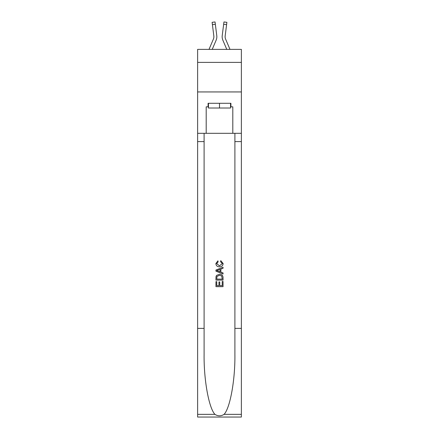 <?xml version="1.0" encoding="UTF-8"?>
<svg xmlns="http://www.w3.org/2000/svg" width="439" height="439" viewBox="0 0 439 439"><rect width="100%" height="100%" fill="white"/><g stroke="black" fill="none" stroke-linecap="round" stroke-linejoin="round"><path stroke-width="0.66" d="M241.373 62.382L241.373 49.377L197.627 49.377L197.627 62.382L241.373 62.382L241.373 91.938L197.627 91.938L197.627 62.382M216.131 40.201L212.224 49.377L216.131 40.201A8.868 8.868 -37.6 0 0 216.773 35.614L215.34 24.293L212.41 24.666L212.114 22.323L215.044 21.95L215.34 24.293M209.013 49.377L213.414 39.044A5.91 5.91 -36.6 0 0 213.886 36.739A5.91 5.91 -37.6 0 1 213.414 39.044A5.91 5.91 -37.6 0 0 213.886 36.739A5.91 5.91 -37.6 0 1 213.414 39.044A5.91 5.91 -37.6 0 0 213.886 36.739A5.91 5.91 -37.6 0 1 213.414 39.044A5.91 5.91 -37.6 0 0 213.886 36.739A5.91 5.91 -37.6 0 1 213.414 39.044A5.91 5.91 -37.6 0 0 213.886 36.739A5.91 5.91 -37.6 0 1 213.414 39.044A5.91 5.91 -37.6 0 0 213.886 36.739A5.91 5.91 -37.6 0 1 213.414 39.044A5.91 5.91 -37.6 0 0 213.886 36.739A5.91 5.91 -37.6 0 1 213.414 39.044A5.91 5.91 -37.6 0 0 213.886 36.739A5.91 5.91 -37.6 0 1 213.414 39.044A5.91 5.91 -37.6 0 0 213.886 36.739A5.91 5.91 -37.6 0 1 213.414 39.044A5.91 5.91 -37.6 0 0 213.886 36.739A5.91 5.91 -37.6 0 1 213.414 39.044A5.91 5.91 -37.6 0 0 213.886 36.739A5.91 5.91 -37.6 0 1 213.414 39.044A5.91 5.91 -37.6 0 0 213.886 36.739A5.91 5.91 -37.6 0 1 213.414 39.044A5.91 5.91 -37.6 0 0 213.886 36.739A5.91 5.91 -37.6 0 1 213.414 39.044A5.91 5.91 -37.6 0 0 213.886 36.739A5.91 5.91 -37.6 0 1 213.414 39.044A5.91 5.91 -37.6 0 0 213.886 36.739A5.91 5.91 -37.6 0 1 213.414 39.044A5.91 5.91 -37.6 0 0 213.886 36.739A5.91 5.91 -37.6 0 1 213.414 39.044A5.91 5.91 -37.6 0 0 213.886 36.739A5.91 5.91 -37.6 0 1 213.414 39.044A5.91 5.91 -37.6 0 0 213.886 36.739A5.91 5.91 -37.6 0 1 213.414 39.044A5.91 5.91 -37.6 0 0 213.886 36.739A5.91 5.91 -37.6 0 1 213.414 39.044A5.91 5.91 -37.6 0 0 213.886 36.739A5.91 5.91 -37.6 0 1 213.414 39.044A5.91 5.91 -37.6 0 0 213.886 36.739A5.91 5.91 -37.6 0 1 213.414 39.044A5.91 5.91 -37.6 0 0 213.886 36.739A5.91 5.91 -37.6 0 1 213.414 39.044A5.91 5.91 -37.6 0 0 213.886 36.739A5.91 5.91 -37.6 0 1 213.414 39.044A5.91 5.91 -37.6 0 0 213.886 36.739A5.91 5.91 -37.6 0 1 213.414 39.044A5.91 5.91 -37.6 0 0 213.886 36.739M216.828 37.161L216.839 36.799M216.723 35.263L216.773 35.614L216.723 35.263M229.987 49.377L225.586 39.044A5.91 5.91 36.6 0 1 225.114 36.739A5.91 5.91 37.6 0 0 225.586 39.044A5.91 5.91 37.6 0 1 225.114 36.739A5.91 5.91 37.6 0 0 225.586 39.044A5.91 5.91 37.6 0 1 225.114 36.739A5.91 5.91 37.6 0 0 225.586 39.044A5.91 5.91 37.6 0 1 225.114 36.739A5.91 5.91 37.6 0 0 225.586 39.044A5.91 5.91 37.6 0 1 225.114 36.739A5.91 5.91 37.6 0 0 225.586 39.044A5.91 5.91 37.6 0 1 225.114 36.739A5.91 5.91 37.6 0 0 225.586 39.044A5.91 5.91 37.6 0 1 225.114 36.739A5.91 5.91 37.6 0 0 225.586 39.044A5.91 5.91 37.6 0 1 225.114 36.739A5.91 5.91 37.6 0 0 225.586 39.044A5.91 5.91 37.6 0 1 225.114 36.739A5.91 5.91 37.6 0 0 225.586 39.044A5.91 5.91 37.6 0 1 225.114 36.739A5.91 5.91 37.6 0 0 225.586 39.044A5.91 5.91 37.6 0 1 225.114 36.739A5.91 5.91 37.6 0 0 225.586 39.044A5.91 5.91 37.6 0 1 225.114 36.739A5.91 5.91 37.6 0 0 225.586 39.044A5.91 5.91 37.6 0 1 225.114 36.739A5.91 5.91 37.6 0 0 225.586 39.044A5.91 5.91 37.6 0 1 225.114 36.739A5.91 5.91 37.6 0 0 225.586 39.044A5.91 5.91 37.6 0 1 225.114 36.739A5.91 5.91 37.6 0 0 225.586 39.044A5.91 5.91 37.6 0 1 225.114 36.739A5.91 5.91 37.6 0 0 225.586 39.044A5.91 5.91 37.6 0 1 225.114 36.739A5.91 5.91 37.6 0 0 225.586 39.044A5.91 5.91 37.6 0 1 225.114 36.739A5.91 5.91 37.6 0 0 225.586 39.044A5.91 5.91 37.6 0 1 225.114 36.739A5.91 5.91 37.6 0 0 225.586 39.044A5.91 5.91 37.6 0 1 225.114 36.739A5.91 5.91 37.6 0 0 225.586 39.044A5.91 5.91 37.6 0 1 225.114 36.739A5.91 5.91 37.6 0 0 225.586 39.044A5.91 5.91 37.6 0 1 225.114 36.739A5.91 5.91 37.6 0 0 225.586 39.044A5.91 5.91 37.6 0 1 225.114 36.739A5.91 5.91 37.6 0 0 225.586 39.044A5.91 5.91 37.6 0 1 225.114 36.739A5.91 5.91 37.6 0 0 225.586 39.044A5.91 5.91 37.6 0 1 225.114 36.739M222.869 40.201L226.776 49.377L222.869 40.201A8.868 8.868 37.6 0 1 222.227 35.614L223.956 21.95L226.886 22.323L223.956 21.95L226.886 22.323L223.956 21.95L226.886 22.323L223.956 21.95L226.886 22.323L223.956 21.95L226.886 22.323L223.956 21.95L226.886 22.323L223.956 21.95L226.886 22.323L223.956 21.95L226.886 22.323L226.59 24.666L223.66 24.293M225.586 39.044A5.91 5.91 37.6 0 1 225.163 35.987L226.59 24.666M230.552 103.286L230.552 108.016L208.448 108.016L208.448 103.286M219.5 103.286L219.5 108.016M222.227 281.476L222.227 285.657L219.769 285.657L222.227 285.657L222.227 281.476L223.045 281.476L223.045 286.656L215.95 286.656L215.95 281.657L215.95 286.656M218.951 281.926L218.951 285.657L216.767 285.657L218.951 285.657L218.951 281.926L219.769 281.926L219.769 285.657M216.559 275.401L216.054 276.433L216.559 275.401L219.456 274.287C221.728 274.282 222.924 275.374 223.045 277.569L223.045 280.109L215.95 280.109L215.95 277.684L215.95 280.109M220.773 260.645L220.537 261.649L220.773 260.645L223.133 263.543C222.941 265.721 221.711 266.819 219.445 266.83L219.445 266.83C217.267 266.786 216.07 265.694 215.862 263.565L217.92 260.832L218.134 261.831L216.679 263.614L219.44 265.831L222.315 263.636L220.537 261.649M224.071 414.35L241.373 414.35L241.373 417.05L197.627 417.05L197.627 328.383L204.102 328.383L204.102 354.745C203.789 379.938 208.898 408.089 214.929 414.35C217.974 416.298 221.02 416.298 224.071 414.35C230.102 408.089 235.211 379.938 234.898 354.745L234.898 133.313M215.95 270.04L215.95 271.17L223.045 273.985L215.95 271.17L215.95 270.04L223.045 267.225L215.95 270.04M234.898 328.383L241.373 328.383L241.373 91.938M197.627 328.383L197.627 91.938M204.102 133.313L204.102 328.383M241.373 414.35L241.373 328.383M197.627 133.313L206.198 133.313L206.198 106.836L208.448 106.836M230.552 106.836L230.909 106.836L230.909 103.286L208.091 103.286L208.091 106.836M230.909 106.836L232.802 106.836L232.802 133.313L241.373 133.313M206.198 133.313L232.802 133.313M223.045 267.225L223.045 268.289L220.861 269.096L220.861 272.12L223.045 272.926L223.045 273.985M218.079 271.088L220.043 271.818L220.043 269.398L216.767 270.605L218.079 271.088M220.043 269.398L220.043 271.818M215.95 277.684L216.054 276.433M221.722 275.972L222.227 279.111L221.722 275.972L219.445 275.291L216.915 276.499L216.767 279.111L222.227 279.111L216.767 279.111M215.95 281.657L216.767 281.657L216.767 285.657M213.414 39.044A5.91 5.91 -37.6 0 0 213.837 35.987L212.41 24.666M213.875 37.019L213.837 35.987L213.875 37.019M222.172 37.161L222.161 36.722M225.125 37.019L225.163 35.987M226.886 22.323L223.956 21.95M234.898 141.594L241.373 141.594M204.102 141.594L197.627 141.594M197.627 414.35L214.929 414.35M212.114 22.323L215.044 21.95"/></g></svg>
